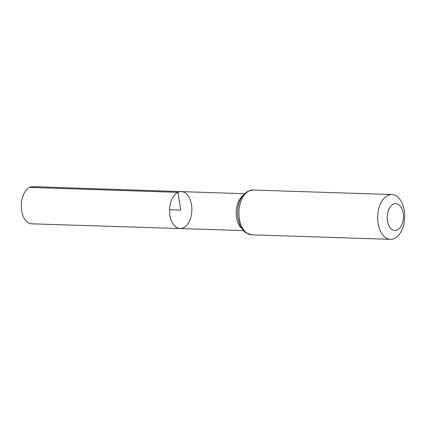 <?xml version="1.0" encoding="UTF-8"?>
<svg xmlns="http://www.w3.org/2000/svg" width="426" height="426" viewBox="0 0 426 426"><rect width="100%" height="100%" fill="white"/><g stroke="black" fill="none" stroke-linecap="round" stroke-linejoin="round"><path stroke-width="0.64" d="M177.935 192.355A18.483 11.151 -88.1 0 1 181.316 191.609A18.483 11.151 -88.1 0 1 191.854 210.444A18.483 11.151 -88.1 0 1 180.113 228.554A18.483 11.151 -88.1 0 1 169.607 212.537A18.483 11.151 -88.1 0 1 177.935 192.355A18.483 11.151 -88.1 0 1 181.316 191.609L33.084 186.657A18.595 11.22 -88.1 0 0 29.682 187.408A18.595 11.22 -88.1 0 0 21.3 207.718A18.595 11.22 -88.1 0 0 31.87 223.831L180.113 228.554A18.483 11.151 -88.1 0 1 169.607 212.537A18.483 11.151 -88.1 0 1 177.935 192.355M393.299 204.187A13.44 8.11 -88.1 0 1 403.134 220.247A13.44 8.11 -88.1 0 1 389.518 226.808A13.44 8.11 -88.1 0 1 393.299 204.187M387.825 195.459A22.402 13.515 -88.1 0 1 391.925 194.554A22.402 13.515 -88.1 0 1 404.7 217.388A22.402 13.515 -88.1 0 1 390.461 239.343A22.402 13.515 -88.1 0 1 377.729 219.917A22.402 13.515 -88.1 0 1 387.825 195.459M169.569 209.72L180.709 210.082L177.935 192.355L29.682 187.408M241.489 228.272A18.435 11.119 -88.1 0 1 236.206 211.892A18.435 11.119 -88.1 0 1 242.543 195.891M249.072 190.933A22.402 13.515 -88.1 0 1 253.166 190.028L248.054 191.141C240.008 196.375 236.595 205.273 237.825 217.835L240.232 226.02L243.89 231.249L245.69 232.75L251.707 234.811A22.402 13.515 -88.1 0 1 238.975 215.391A22.402 13.515 -88.1 0 1 249.072 190.933M244.433 193.713L181.316 191.609M243.235 230.567L180.113 228.554M391.925 194.554L253.166 190.028M390.461 239.343L251.707 234.811"/></g></svg>
